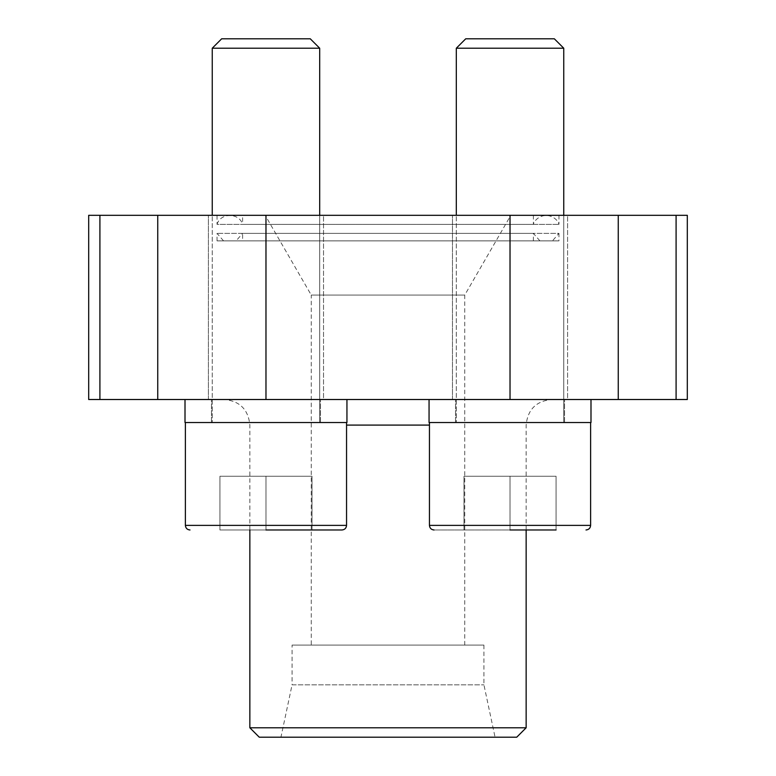<?xml version="1.0" encoding="UTF-8"?>
<svg xmlns="http://www.w3.org/2000/svg" width="776" height="776" viewBox="0 0 776 776"><rect width="100%" height="100%" fill="white"/><g stroke="black" fill="none" stroke-linecap="round" stroke-linejoin="round"><path stroke-width="0.58" stroke-dasharray="3.88 2.91" d="M242.607 215.321L533.393 215.321L242.607 215.321L242.607 224.371L533.393 224.371L242.607 224.371C239.173 212.537 220.471 212.537 217.047 224.371L558.953 224.371L217.047 224.371L217.047 215.321L558.953 215.321L217.047 215.321M88.687 215.321L687.313 215.321M567.586 215.321L452.466 215.321L567.586 215.321L452.466 215.321L567.586 215.321L567.586 399.514L452.466 399.514L567.586 399.514L452.466 399.514L567.586 399.514L567.586 215.321M323.534 215.321L208.414 215.321L323.534 215.321L208.414 215.321L323.534 215.321L323.534 399.514L208.414 399.514L323.534 399.514L208.414 399.514L323.534 399.514L323.534 215.321M265.208 215.321L510.792 215.321L265.208 215.321L311.254 295.074L464.746 295.074L311.254 295.074L311.254 645.098L464.746 645.098L311.254 645.098M88.687 399.514L687.313 399.514M590.992 399.514L429.06 399.514L590.992 399.514L429.06 399.514L590.992 399.514L590.992 422.532L429.06 422.532L590.992 422.532L429.06 422.532L429.06 399.514M346.94 399.514L185.008 399.514L346.94 399.514L185.008 399.514L346.94 399.514L346.94 422.532L185.008 422.532L346.94 422.532L185.008 422.532L185.008 399.514M388 399.514L224.274 399.514L388 399.514M516.729 737.2L259.271 737.2M280.941 737.2L495.059 737.2L280.941 737.2L292.067 684.849L483.933 684.849L292.067 684.849L292.067 645.098L483.933 645.098L292.067 645.098M526.147 727.781L249.853 727.781M564.521 399.514L455.541 399.514L564.521 399.514L455.541 399.514L564.521 399.514L564.521 422.532L455.541 422.532L564.521 422.532L455.541 422.532L564.521 422.532L564.521 399.514M510.026 422.532L590.614 422.532L510.026 422.532M320.459 399.514L211.479 399.514L320.459 399.514L211.479 399.514L320.459 399.514L320.459 422.532L211.479 422.532L320.459 422.532L211.479 422.532L320.459 422.532L320.459 399.514M265.974 422.532L185.386 422.532L265.974 422.532M556.072 529.979L434.046 529.979L556.072 529.979L510.026 529.979L510.026 476.26L556.072 476.26L556.072 529.979L556.072 476.26L510.026 476.26L510.026 529.979L510.026 476.26L463.98 476.26L463.98 529.979L463.98 476.26L556.072 476.26L556.072 529.979L556.072 476.26L510.026 476.26L510.026 529.979M563.754 215.321L563.754 422.532L563.754 48.219L456.307 48.219L563.754 48.219L456.307 48.219L456.307 422.532L456.307 215.321M563.754 48.219L554.336 38.8L465.726 38.8L554.336 38.8L465.726 38.8L456.307 48.219M312.02 529.979L219.928 529.979L341.954 529.979L219.928 529.979L312.02 529.979L265.974 529.979L312.02 529.979L312.02 476.26L312.02 529.979L312.02 476.26L265.974 476.26L265.974 529.979L265.974 476.26L312.02 476.26L312.02 529.979M319.693 215.321L319.693 422.532L319.693 48.219L212.246 48.219L319.693 48.219L212.246 48.219L212.246 422.532L212.246 215.321M319.693 48.219L310.274 38.8L221.664 38.8L310.274 38.8L221.664 38.8L212.246 48.219M219.928 476.26L219.928 529.979L219.928 476.26L265.974 476.26L219.928 476.26L219.928 529.979L219.928 476.26L265.974 476.26L265.974 529.979L265.974 476.26L312.02 476.26L219.928 476.26M463.98 476.26L463.98 529.979L463.98 476.26L510.026 476.26L463.98 476.26M552.444 240.88L223.556 240.88L552.444 240.88L558.953 233.363L217.047 233.363L558.953 233.363L558.953 240.88L217.047 240.88L558.953 240.88M217.047 240.88L217.047 233.363L223.556 240.88M242.607 240.88L533.393 240.88L242.607 240.88L242.607 233.363L533.393 233.363L242.607 233.363L236.088 240.88L539.912 240.88L236.088 240.88M99.91 399.514L99.91 215.321M157.751 399.514L157.751 215.321M265.974 399.514L265.974 215.321M510.026 399.514L510.026 215.321M618.249 399.514L618.249 215.321M676.09 399.514L676.09 215.321M429.448 425.093L346.552 425.093M590.614 422.532L590.614 525.381L429.448 525.381C429.72 528.175 431.252 529.707 434.046 529.979M341.954 529.979C344.748 529.707 346.28 528.175 346.552 525.381L185.386 525.381C185.658 528.175 187.191 529.707 189.994 529.979M533.393 215.321L533.393 224.371C533.645 222.809 536.701 216.116 546.178 215.321C555.645 216.116 558.701 222.809 558.953 224.371L558.953 215.321M452.466 399.514L452.466 215.321L452.466 399.514M208.414 399.514L208.414 215.321L208.414 399.514M526.147 529.979L526.147 425.093C527.661 409.553 536.187 401.027 551.726 399.514M249.853 529.979L249.853 425.093C248.339 409.553 239.813 401.027 224.274 399.514M483.933 645.098L483.933 684.849L495.059 737.2M464.746 645.098L464.746 295.074L510.792 215.321M546.178 215.321L229.822 215.321L546.178 215.321M455.541 422.532L455.541 399.514L455.541 422.532M211.479 422.532L211.479 399.514L211.479 422.532M429.448 525.381L429.448 422.532M346.552 525.381L346.552 422.532M185.386 525.381L185.386 422.532M533.393 240.88L533.393 233.363L539.912 240.88"/><path stroke-width="1.16" d="M99.91 399.514L687.313 399.514L687.313 215.321L88.687 215.321L88.687 399.514L99.91 399.514L99.91 215.321M526.147 727.781L249.853 727.781L259.271 737.2L516.729 737.2L526.147 727.781L526.147 529.979M590.992 399.514L590.992 422.532L429.06 422.532L429.06 399.514M346.94 399.514L346.94 422.532L185.008 422.532L185.008 399.514M510.026 529.979L556.072 529.979M456.307 215.321L456.307 48.219L563.754 48.219L563.754 215.321M456.307 48.219L465.726 38.8L554.336 38.8L563.754 48.219M265.974 529.979L341.954 529.979L265.974 529.979M212.246 215.321L212.246 48.219L319.693 48.219L319.693 215.321M212.246 48.219L221.664 38.8L310.274 38.8L319.693 48.219M157.751 399.514L157.751 215.321M676.09 399.514L676.09 215.321M618.249 399.514L618.249 215.321M510.026 399.514L510.026 215.321M265.974 399.514L265.974 215.321M346.552 425.093L429.448 425.093M434.046 529.979C431.252 529.707 429.72 528.175 429.448 525.381L590.614 525.381C590.342 528.175 588.809 529.707 586.006 529.979C588.809 529.707 590.342 528.175 590.614 525.381L590.614 422.532M189.994 529.979C187.191 529.707 185.658 528.175 185.386 525.381L346.552 525.381C346.28 528.175 344.748 529.707 341.954 529.979M249.853 727.781L249.853 529.979M429.448 525.381L429.448 422.532M346.552 525.381L346.552 422.532M185.386 525.381L185.386 422.532"/></g></svg>
